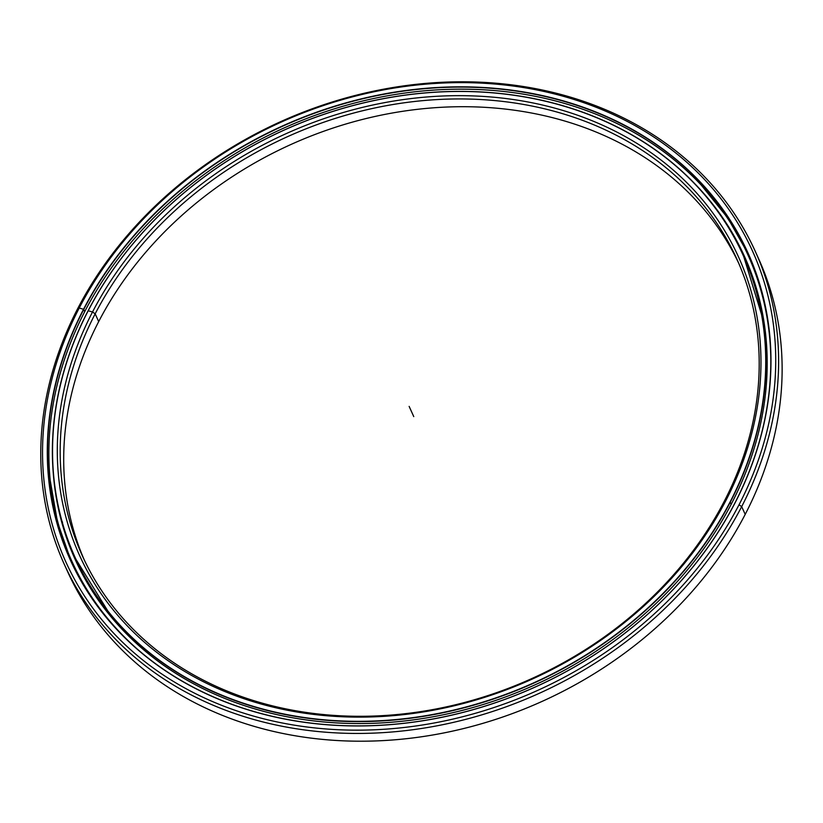 <?xml version="1.0" encoding="UTF-8"?>
<svg xmlns="http://www.w3.org/2000/svg" width="823" height="823" viewBox="0 0 823 823"><rect width="100%" height="100%" fill="white"/><g stroke="black" fill="none" stroke-linecap="round" stroke-linejoin="round"><path stroke-width="1.23" d="M112.484 618.515A366.801 303.399 155.6 0 1 76.601 561.245A366.801 303.399 -24.4 0 0 112.484 618.515M88.102 310.755A366.801 303.399 155.6 0 1 425.707 92.845A366.801 303.399 155.6 0 1 743.272 255.089A366.801 303.399 155.6 0 1 730.248 502.236L731.184 504.293L730.248 502.236A366.801 303.399 -24.4 0 0 564.794 106.29A366.801 303.399 -24.4 0 0 88.102 310.755L88.236 310.703A366.605 303.234 155.6 0 1 564.66 106.352A366.605 303.234 155.6 0 1 730.032 502.081L730.032 502.081A366.605 303.234 -24.4 0 0 564.66 106.352A366.605 303.234 -24.4 0 0 88.236 310.703A366.605 303.234 -24.4 0 0 253.607 706.432A366.605 303.234 -24.4 0 0 730.032 502.081A366.605 303.234 155.6 0 1 253.607 706.432A366.605 303.234 155.6 0 1 88.236 310.703L88.102 310.755A366.801 303.399 -24.4 0 0 253.566 706.7A366.801 303.399 -24.4 0 0 730.248 502.236A366.801 303.399 155.6 0 1 392.653 720.135A366.801 303.399 155.6 0 1 75.078 557.891A366.801 303.399 155.6 0 1 88.102 310.755L92.515 311.979A361.709 299.191 -24.4 0 0 255.675 702.43A361.709 299.191 -24.4 0 0 725.752 500.806L724.209 501.402A359.312 297.206 155.6 0 1 257.249 701.7A359.312 297.206 155.6 0 1 95.17 313.83L92.515 311.979L95.17 313.83A359.312 297.206 -24.4 0 0 82.403 555.926A359.312 297.206 -24.4 0 0 393.497 714.858A359.312 297.206 -24.4 0 0 724.209 501.402A359.312 297.206 -24.4 0 0 736.966 259.307A359.312 297.206 -24.4 0 0 425.872 100.375A359.312 297.206 -24.4 0 0 95.17 313.83L98.688 321.598L95.17 313.83A359.312 297.206 155.6 0 1 562.119 113.533A359.312 297.206 155.6 0 1 724.209 501.402L725.752 500.806A361.709 299.191 -24.4 0 0 562.582 110.354A361.709 299.191 -24.4 0 0 92.515 311.979A361.709 299.191 155.6 0 1 562.582 110.354A361.709 299.191 155.6 0 1 725.752 500.806A361.709 299.191 155.6 0 1 255.675 702.43A361.709 299.191 155.6 0 1 92.515 311.979L95.17 313.83L98.688 321.598A359.312 297.206 -24.4 0 0 84.203 559.794A359.312 297.206 155.6 0 1 98.688 321.598A359.312 297.206 155.6 0 1 426.89 108.358A359.312 297.206 155.6 0 1 738.694 263.206A359.312 297.206 -24.4 0 0 426.89 108.358A359.312 297.206 -24.4 0 0 98.688 321.598M764.197 323.182A366.801 303.399 -24.4 0 0 744.794 258.443A366.801 303.399 155.6 0 1 764.197 323.182M756.872 254.965A379.28 313.717 155.6 0 1 745.206 514.385A379.28 313.717 -24.4 0 0 758.662 258.834L755.144 251.066A379.28 313.717 155.6 0 1 741.677 506.618L745.206 514.385L741.677 506.618A379.28 313.717 -24.4 0 0 570.596 97.196A379.28 313.717 -24.4 0 0 77.691 308.615A379.28 313.717 155.6 0 1 426.777 83.298A379.28 313.717 155.6 0 1 755.144 251.066M77.691 308.615L79.234 308.018A376.883 311.742 155.6 0 1 569.022 97.937A376.883 311.742 155.6 0 1 739.033 504.766L741.677 506.618L739.033 504.766A376.883 311.742 -24.4 0 0 569.022 97.937A376.883 311.742 -24.4 0 0 79.234 308.018A376.883 311.742 -24.4 0 0 249.246 714.848A376.883 311.742 -24.4 0 0 739.033 504.766A376.883 311.742 155.6 0 1 249.246 714.848A376.883 311.742 155.6 0 1 79.234 308.018L77.691 308.615A379.28 313.717 -24.4 0 0 248.783 718.037A379.28 313.717 -24.4 0 0 741.677 506.618A379.28 313.717 155.6 0 1 392.602 731.935A379.28 313.717 155.6 0 1 64.225 564.167A379.28 313.717 155.6 0 1 77.691 308.615L79.234 308.018L83.514 309.294A371.996 307.689 -24.4 0 0 251.313 710.846A371.996 307.689 -24.4 0 0 734.744 503.491L734.62 503.542A371.79 307.524 155.6 0 1 251.447 710.784A371.79 307.524 155.6 0 1 83.73 309.448L83.73 309.448A371.79 307.524 -24.4 0 0 70.531 559.959A371.79 307.524 -24.4 0 0 392.427 724.405A371.79 307.524 -24.4 0 0 734.62 503.542A371.79 307.524 -24.4 0 0 747.819 253.031A371.79 307.524 -24.4 0 0 425.933 88.575A371.79 307.524 -24.4 0 0 83.73 309.448L84.718 311.629L83.73 309.448A371.79 307.524 155.6 0 1 566.903 102.206A371.79 307.524 155.6 0 1 734.62 503.542L734.744 503.491A371.996 307.689 -24.4 0 0 566.944 101.939A371.996 307.689 -24.4 0 0 83.514 309.294A371.996 307.689 155.6 0 1 566.944 101.939A371.996 307.689 155.6 0 1 734.744 503.491A371.996 307.689 155.6 0 1 251.313 710.846A371.996 307.689 155.6 0 1 83.514 309.294L84.718 311.629M71.303 561.625A371.79 307.524 155.6 0 1 50.203 480.334A371.79 307.524 -24.4 0 0 71.303 561.625L57.476 522.039L50.203 480.385M748.57 254.708A371.79 307.524 -24.4 0 0 701.361 185.257A371.79 307.524 155.6 0 1 748.57 254.708L727.923 218.218L701.391 185.288M66.015 568.035A379.28 313.717 -24.4 0 0 67.743 571.934A379.28 313.717 -24.4 0 0 396.12 739.702A379.28 313.717 -24.4 0 0 745.206 514.385A379.28 313.717 155.6 0 1 393.61 739.898A379.28 313.717 155.6 0 1 66.015 568.035M84.995 311.094A371.111 306.969 155.6 0 1 426.561 90.633A371.111 306.969 155.6 0 1 747.87 254.78A371.111 306.969 155.6 0 1 770.832 360.721A371.111 306.969 -24.4 0 0 489.531 90.18A371.111 306.969 -24.4 0 0 84.995 311.094A371.111 306.969 -24.4 0 0 136.34 648.246A371.111 306.969 155.6 0 1 71.817 561.142A371.111 306.969 155.6 0 1 84.995 311.094M748.961 257.188L747.87 254.78M53.279 473.256A367.356 303.862 -24.4 0 0 75.232 559.599A367.356 303.862 -24.4 0 0 393.291 722.09A367.356 303.862 -24.4 0 0 731.41 503.851A367.356 303.862 -24.4 0 0 744.455 256.334A367.356 303.862 -24.4 0 0 694.005 182.901A367.356 303.862 155.6 0 1 731.41 503.851A367.356 303.862 155.6 0 1 341.401 723.15A367.356 303.862 155.6 0 1 53.279 473.256M75.572 560.34L74.965 558.858M761.707 291.702L762.17 293.996M757.767 279.244L758.384 281.497M753.189 267.033L753.981 269.214M70.202 546.873L70.521 548.262M66.046 534.641C65.377 533.242 65.408 533.736 66.159 536.102M62.517 522.183C61.828 520.794 61.797 521.309 62.425 523.726M409.134 406.387L413.763 416.613M112.463 618.485L75.078 557.891M743.272 255.089L764.155 322.925M67.743 571.934L64.225 564.167M71.817 561.142L72.527 562.706"/></g></svg>
